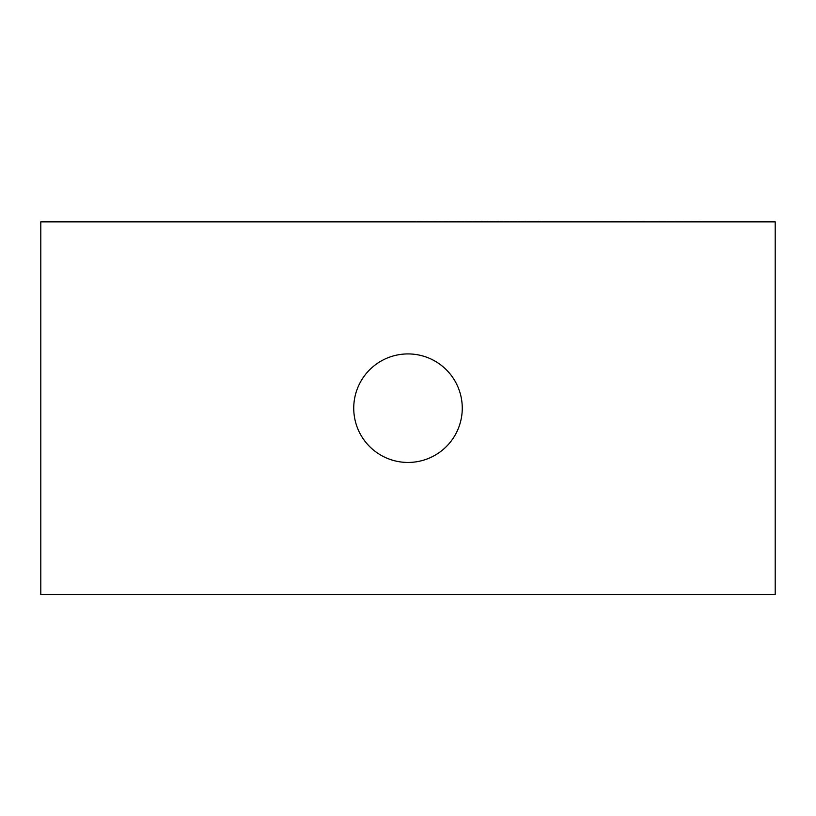 <?xml version="1.0" encoding="UTF-8"?>
<svg xmlns="http://www.w3.org/2000/svg" width="816" height="816" viewBox="0 0 816 816"><rect width="100%" height="100%" fill="white"/><g stroke="black" fill="none" stroke-linecap="round" stroke-linejoin="round"><path stroke-width="1.22" d="M353.736 408.184A54.264 54.264 0 0 0 408 462.448A54.264 54.264 0 0 0 462.264 408.184A54.264 54.264 0 0 0 408 353.92A54.264 54.264 0 0 0 353.736 408.184M775.2 221.87L40.8 221.87L40.8 594.497L775.2 594.497L775.2 221.87M538.478 221.87L526.952 221.87M538.478 221.503L542.283 221.87M525.667 221.503L503.533 221.87M415.864 221.503L481.991 221.87M482.47 221.503L497.638 221.87M497.842 221.503L501.544 221.87M501.452 221.503L500.432 221.503L501.452 221.503M387.855 221.87L414.334 221.87M566.722 221.87L700.189 221.503"/></g></svg>
